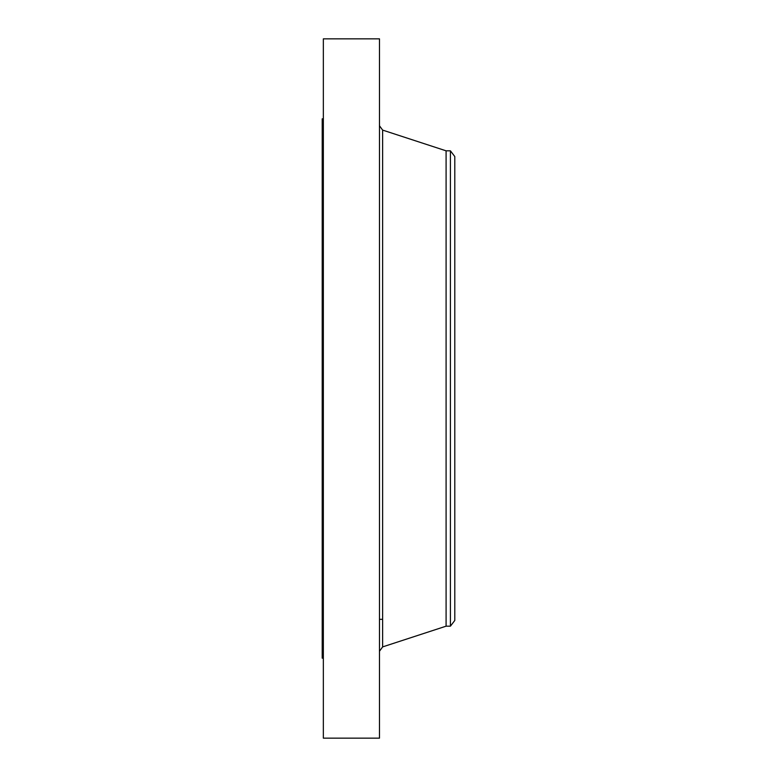 <?xml version="1.0" encoding="UTF-8"?>
<svg xmlns="http://www.w3.org/2000/svg" width="777" height="777" viewBox="0 0 777 777"><rect width="100%" height="100%" fill="white"/><g stroke="black" fill="none" stroke-linecap="round" stroke-linejoin="round"><path stroke-width="1.17" d="M323.349 738.15L323.349 38.85L379.477 38.85L379.477 738.15L323.349 738.15M323.349 658.168L322.202 658.168L322.202 118.832L323.349 118.832M450.417 150.825L450.417 626.175L454.798 620.454L454.798 156.546L450.417 150.825L446.095 150.825L382.634 130.099L379.477 125.757M450.417 626.175L446.095 626.175L446.095 150.825M446.095 626.175L382.634 646.901L382.634 130.099M382.634 646.901L379.477 651.243M379.477 619.318L382.634 619.318"/></g></svg>
